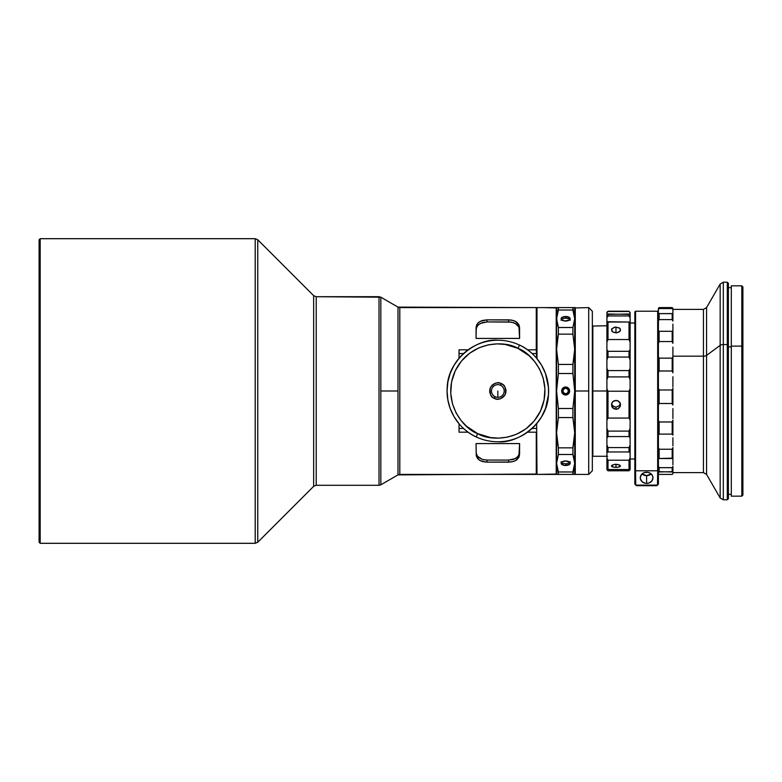 <?xml version="1.0" encoding="UTF-8"?>
<svg xmlns="http://www.w3.org/2000/svg" width="782" height="782" viewBox="0 0 782 782"><rect width="100%" height="100%" fill="white"/><g stroke="black" fill="none" stroke-linecap="round" stroke-linejoin="round"><path stroke-width="1.17" d="M40.185 543.304L255.196 543.304L255.196 238.696L40.185 238.696L40.185 543.304L40.185 391L39.1 391L39.1 542.219L39.1 391L40.185 391L40.185 238.696L255.196 238.696L257.757 239.751L257.757 542.249L313.65 486.345L313.65 295.655L257.757 239.751L313.65 295.655L316.221 296.71L316.221 485.29L379.016 485.29L379.016 296.71L316.221 296.71L380.834 297.199L380.834 484.801L379.016 485.29L380.834 484.801L380.834 391L397.989 391L380.834 391L380.834 297.199L379.016 296.71L379.016 485.29L316.221 485.29L313.65 486.345L316.221 485.29L316.221 296.71L313.65 295.655L313.65 486.345L257.757 542.249L255.196 543.304L257.757 542.249L257.757 239.751L255.196 238.696L255.196 543.304L40.185 543.304L39.1 542.219M397.989 474.889L397.989 307.111L399.807 307.59L399.807 474.41L536.276 474.41L536.276 432.192L527.518 432.192L536.276 432.192L536.638 474.048L397.989 474.889L399.807 474.41L399.807 307.59L536.276 307.59L397.989 307.111L397.989 474.889L380.834 484.801M527.518 349.808L536.276 349.808L536.276 307.59L536.638 350.551L536.276 307.59L536.999 307.59L536.999 358.694L536.999 307.59L538.417 307.59L536.638 307.952L536.638 358.264L536.276 349.808L527.518 349.808M459.034 349.808L468.154 349.808L459.034 349.808L459.034 358.264M459.034 432.192L468.154 432.192L459.034 432.192L459.034 423.736L459.034 428.458L463.57 428.458L459.034 428.458L459.034 432.192L459.034 423.736M519.59 338.42L518.965 327.062L516.912 324.432L513.363 322.604L508.711 321.94L508.711 319.848L513.324 320.483L516.873 322.233L518.945 324.774L519.59 327.775L519.59 338.42L476.072 338.42L476.228 326.241L477.558 323.435L480.383 321.246L486.951 319.848L511.086 320.004L515.279 321.236L518.945 324.774L519.59 327.775L519.59 338.42L476.072 338.42L519.59 338.42L518.965 327.062L515.318 323.396L511.135 322.106L486.951 321.94L480.353 323.396L477.538 325.664L476.228 328.557L476.072 338.42L476.072 327.775L476.717 324.784L478.78 322.243L482.338 320.483L486.951 319.848L486.951 321.94L482.318 322.604L478.76 324.432L476.707 327.062L476.072 330.131M519.59 443.58L519.59 454.225L518.955 457.216L515.289 460.754L511.115 461.986L486.951 462.152L480.392 460.764L477.567 458.575L476.238 455.769L476.072 443.58L519.59 443.58L476.072 443.58L476.228 453.443L477.548 456.336L482.308 459.396L486.951 460.06L508.711 460.06L515.318 458.604L518.124 456.336L519.443 453.443L519.59 443.58L519.59 454.225L518.955 457.216L516.892 459.757L513.334 461.517L508.711 462.152L508.711 460.06L513.354 459.396L516.912 457.568L518.965 454.938L519.59 443.58L476.072 443.58L476.238 455.769L478.789 459.767L482.347 461.517L486.951 462.152L508.711 462.152L508.711 460.06L486.951 460.06L486.951 462.152L486.951 460.06L482.308 459.396L478.75 457.568L476.707 454.938L476.072 451.869M536.638 423.736L536.999 474.41L536.638 423.736M548.573 392.672L548.514 394.079L548.573 392.672M548.475 394.617L548.426 395.272M473.912 435.779L473.188 435.388L473.912 435.779M475.163 436.424L476.316 436.982M574.252 474.41L572.903 474.41L574.711 474.41L574.711 307.59L572.903 307.59L574.711 318.773L572.903 327.511L558.397 327.511L558.397 334.158L572.903 334.158L572.903 327.511L572.903 334.158L574.711 349.3L572.903 364.441L572.903 373.513L574.711 391L572.903 408.487L572.903 417.559L574.711 432.7L572.903 447.842L572.903 454.489L574.711 463.227L572.903 474.41L574.711 474.41L574.711 318.773L572.903 327.511L558.397 327.511L557.048 323.162L556.217 307.59L556.579 474.048L536.999 474.41L556.217 474.41L556.217 307.59L539.199 307.609M539.59 307.619L540.411 307.609M544.145 307.609L556.579 307.952M545.22 307.639L544.722 307.619M476.013 345.165L475.163 345.576L476.013 345.165M475.163 345.576L474.576 345.869L475.163 345.576M473.902 346.221L473.188 346.612L473.902 346.221M469.835 348.655L468.77 349.368M548.514 387.921L548.446 386.982M548.514 394.079L548.417 395.35M561.114 461.693L562.444 463.237L565.65 463.853L565.65 465.495A4.536 2.268 0 0 1 561.114 463.227A4.536 2.268 0 0 1 565.65 460.969A4.536 2.268 0 0 1 570.176 463.227A4.536 2.268 0 0 1 565.65 465.495L565.65 463.853L568.856 463.237L570.098 462.133M565.64 387.012A3.988 3.988 0 0 0 561.73 391.772A3.988 3.988 0 0 0 565.65 394.988A3.988 3.988 0 0 1 561.662 391A3.988 3.988 0 0 1 565.65 387.012A3.988 3.988 0 0 1 569.638 391A3.988 3.988 0 0 1 565.65 394.988A3.988 3.988 0 0 0 566.432 387.09A3.988 3.988 0 0 0 565.65 387.012L562.825 388.175L561.662 391L562.825 393.825L565.65 394.988L568.465 393.825L569.638 391L568.465 388.175L565.65 387.012M570.098 319.867L568.856 318.763L565.65 318.147L565.65 316.505A4.536 2.268 180 0 1 570.176 318.773A4.536 2.268 180 0 1 565.65 321.031A4.536 2.268 180 0 1 561.114 318.773A4.536 2.268 180 0 1 565.65 316.505L565.65 318.147L562.444 318.763L561.114 320.307M566.686 393.512L565.65 393.717A2.717 2.717 0 0 1 562.923 391A2.717 2.717 0 0 1 565.65 388.283L563.724 389.074L562.923 391L563.724 392.926L565.65 393.717L567.566 392.926L568.367 391L567.576 389.074L565.65 388.283A2.717 2.717 0 0 1 568.367 391A2.717 2.717 0 0 1 565.65 393.717L564.604 393.512M575.288 307.59L575.288 474.41L574.926 307.952L588.709 307.59L588.709 391L575.288 391L588.709 391L588.709 474.41L588.709 307.59L592.336 311.216L588.709 307.59M588.709 474.41L592.336 470.784L592.336 311.216L592.336 470.784L588.709 474.41L575.288 474.41M497.831 340.229A50.771 50.771 0 0 1 547.371 402.104A50.771 50.771 0 0 1 497.831 441.771C517.225 443.844 547.302 423.824 548.446 394.998C550.186 366.817 531.222 350.072 519.502 345.087L517.948 348.361L529.082 355.702L534.595 361.489L539.512 368.957L543.187 378.117L544.917 388.683L544.106 400.003L540.47 411.117L534.204 420.99L525.993 428.81L516.726 434.186L507.322 437.177L498.437 438.135L490.461 437.558L477.714 433.639L466.59 426.298L461.067 420.511L456.16 413.043L452.485 403.883L450.745 393.317L451.556 381.997L455.202 370.883L461.458 361.01L469.679 353.19L478.936 347.814L488.349 344.823L497.235 343.865L505.211 344.442L517.948 348.361C531.232 352.535 554.78 379.28 540.47 411.117C524.996 442.397 489.385 441.234 477.714 433.639L476.17 436.913A50.771 50.771 0 0 0 497.831 441.771A50.771 50.771 0 0 1 476.17 436.913L477.714 433.639C464.44 429.465 440.892 402.72 455.202 370.883C470.666 339.603 506.286 340.766 517.948 348.361L519.502 345.087A50.771 50.771 0 0 0 497.831 340.229C478.447 338.156 448.369 358.176 447.226 387.002C445.486 415.183 464.449 431.928 476.17 436.913A50.771 50.771 0 0 1 497.831 340.229M592.844 325.723L592.844 456.277L592.482 326.084L607.634 325.723M606.91 391L592.844 391L606.91 391M491.487 391A6.344 6.344 0 0 1 500.539 385.262A6.344 6.344 0 0 1 504.185 391A6.344 6.344 0 0 1 495.123 396.738A6.344 6.344 0 0 1 491.487 391A6.344 6.344 0 0 1 500.539 385.262A6.344 6.344 0 0 1 504.185 391A6.344 6.344 0 0 1 495.123 396.738L494.351 398.38L492.425 397.109L494.351 398.38L495.123 396.738A6.344 6.344 0 0 1 491.487 391M630.116 313.396L630.116 314.432L607.995 314.002L607.995 315.948L629.031 315.948L629.031 314.002L629.031 315.948L630.116 317.863L630.116 314.432L629.031 314.002L606.91 314.432L606.91 312.311L607.878 311.344L606.91 312.839L607.995 311.5L629.031 311.5L630.116 312.839L629.031 311.216L607.995 311.216L629.031 311.216M607.995 470.784L606.91 469.659L607.995 470.784L629.031 470.784L630.116 468.868L630.116 469.689L629.031 470.784L607.995 470.784L606.91 469.659L606.91 468.858L607.995 469.523L607.995 460.207L606.91 457.978L606.91 452.71L607.995 451.957L607.995 447.578L606.91 445.007L606.91 452.71L607.995 451.957L629.031 451.957L630.116 452.71L630.116 457.978L629.031 460.207L607.995 460.207L607.995 469.523L629.031 469.523L629.031 460.207L607.995 460.207L606.91 457.978L606.91 468.858L607.995 469.523L629.031 469.523L630.116 468.858L630.116 457.978L629.031 460.207L629.031 469.523L630.116 468.858L630.116 445.007L629.031 447.578L629.031 451.957L630.116 452.71L630.116 428.36L630.116 437.979L630.116 428.36L629.031 431.097L629.031 436.561L630.116 437.979L630.116 445.007L629.031 447.578L607.995 447.578L607.995 451.957L629.031 451.957L629.031 447.578L607.995 447.578L606.91 445.007L606.91 437.979L607.995 436.561L629.031 436.561L629.031 431.097L607.995 431.097L607.995 436.561L607.995 431.097L606.91 428.36L606.91 420.032L607.995 418.057L629.031 418.057L630.116 420.032L630.116 388.722L629.031 391.235L629.031 418.057L629.031 391.235L607.995 391.235L607.995 418.057L607.995 391.235L606.91 388.722L606.91 379.573L607.995 376.904L629.031 376.904L630.116 379.573L630.116 368.439L629.031 370.58L629.031 376.904L629.031 370.58L607.995 370.58L607.995 376.904L607.995 370.58L606.91 368.439L606.91 359.808L607.995 357.061L629.031 357.061L630.116 359.808L630.116 349.701L629.031 351.313L629.031 357.061L629.031 351.313L607.995 351.313L607.995 357.061L607.995 351.313L606.91 349.701L606.91 359.808L607.995 357.061L629.031 357.061L630.116 359.808L630.116 321.744L629.031 322.028L629.031 339.535L630.116 342.174L630.116 312.341M634.837 323.005L630.116 323.005L634.837 323.005M630.116 458.995L634.837 458.995L630.116 458.995M614.241 327.277L615.981 327.072L615.981 332.897L612.775 331.988L611.788 331.011L611.788 328.782L615.092 327.12L619.178 327.873L620.165 328.782L620.165 331.011L619.188 331.988L615.981 332.897L615.981 327.072L619.745 328.293L620.507 329.887L620.165 331.011L616.861 332.839L612.775 331.988L611.534 329.32L614.241 327.277M614.241 464.43L615.981 464.293L615.981 467.392L612.775 467.001L611.788 466.541L611.788 465.358L614.241 464.43L617.712 464.43L620.507 465.964L619.188 467.001L615.981 467.392L615.981 464.293L619.745 465.065L620.165 466.541L617.712 467.294L613.459 467.177L611.446 465.964L614.241 464.43M614.241 400.707L617.712 400.707L620.165 403.141L620.165 406.552L617.712 408.957L614.241 408.957L611.788 406.552L611.788 403.141L612.765 401.684L615.981 400.364L618.494 401.117L619.745 402.359L620.507 404.841L620.165 406.552L618.503 408.546L616.871 409.201L615.981 409.289L615.981 407.139L615.981 409.289L612.775 407.999L611.788 406.552L611.534 403.981L612.765 401.684L614.241 400.707M611.905 404.705L612.775 405.897L615.493 407.119M497.831 391L497.831 397.344L497.831 391M647.428 472.269A4.536 3.988 0 0 1 646.616 472.328L646.616 472.22A6.344 5.582 0 0 1 652.97 477.802A6.344 5.582 0 0 1 646.616 483.393L649.05 482.963L651.895 480.91L652.97 477.802L652.481 475.671L650.145 473.159L647.858 472.328L644.192 472.641L642.13 473.853L640.399 476.717L640.399 478.897L642.13 481.751L645.385 483.286L646.616 483.393L646.616 475.642L642.051 473.931A6.344 5.582 180 0 0 646.616 475.642L646.616 483.393A6.344 5.582 0 0 1 640.272 477.802A6.344 5.582 0 0 1 646.616 472.22L646.616 472.328A4.536 3.988 0 0 1 645.815 472.269M634.837 470.05L634.837 311.95L635.561 311.216L634.837 311.95L634.837 470.05L635.561 470.784L635.561 311.216L635.561 470.784L657.682 470.784L657.682 311.216L635.561 311.216L657.682 311.216L657.682 470.784L658.405 470.05L657.682 470.784L635.561 470.784L634.837 470.05L634.837 484.068L634.837 470.129M672.188 474.41L659.128 474.41L658.405 473.638L658.405 484.068L657.486 485.123L635.756 485.123L635.561 470.784L635.561 484.948L634.837 484.068L635.756 485.123L657.486 485.123L656.597 485.69L636.646 485.69L635.756 485.123L636.646 485.69L656.597 485.69L657.486 485.123L657.682 470.784L657.682 484.948L658.405 484.068L658.405 473.677L659.128 474.41L672.188 474.41L672.911 473.677L672.188 474.41L659.128 474.4L658.405 473.638L658.405 471.654L672.188 471.976L672.188 467.665L659.128 467.665L659.128 471.976L659.128 467.665L658.405 466.326L658.405 471.654L659.128 471.976L672.911 471.654L672.911 466.326L672.188 467.665L672.188 471.976L672.911 471.654L672.911 466.326L672.188 467.665L659.128 467.665L658.405 466.326L658.405 458.535L672.188 458.154L672.188 449.249L659.128 449.249L659.128 458.154L659.128 449.249L658.405 447.548L658.405 458.535L672.911 458.535L672.911 447.548L672.188 449.249L672.188 458.154L672.911 458.535L672.911 447.548L672.188 449.249L659.128 449.249L658.405 447.548L658.405 435.144L659.128 434.108L672.188 434.108L672.188 421.977L659.128 421.977L659.128 434.108L659.128 421.977L658.405 420.159L658.405 435.144L659.128 434.108L672.188 434.108L672.911 435.144L672.911 420.159L672.188 421.977L672.188 434.108L672.911 435.144L672.911 420.159L672.188 421.977L659.128 421.977L658.405 420.159L658.405 405.037L659.128 403.502L672.188 403.502L672.188 389.983L659.128 389.983L659.128 403.502L659.128 389.983L658.405 388.331L658.405 405.037L659.128 403.502L672.188 403.502L672.911 405.037L672.911 388.331L672.188 389.983L672.188 403.502L672.911 405.037L672.911 388.331L672.188 389.983L659.128 389.983L658.405 388.331L658.405 372.789L659.128 370.991L672.188 370.991L672.188 358.146L659.128 358.146L659.128 370.991L659.128 358.146L658.405 356.915L658.405 372.789L659.128 370.991L672.188 370.991L672.911 372.789L672.911 356.915L672.188 358.146L672.188 370.991L672.911 372.789L672.911 356.915L672.188 358.146L659.128 358.146L658.405 356.915L658.405 343.308L659.128 341.529L672.188 341.529L672.188 331.304L659.128 331.304L659.128 341.529L659.128 331.304L658.405 330.678L658.405 343.308L659.128 341.529L672.188 341.529L672.911 343.308L672.911 330.678L672.188 331.304L672.188 341.529L672.911 343.308L672.911 330.678L672.188 331.304L659.128 331.304L658.405 330.678L658.405 321.089L659.128 319.594L672.188 319.594L672.188 313.562L658.405 313.631L658.405 321.089L659.128 319.594L659.128 313.562L659.128 319.594L672.188 319.594L672.911 321.089L672.911 313.631L658.405 313.631L658.405 309.516L659.128 308.538L672.188 308.538L672.188 307.59L672.911 309.516L672.911 308.323L672.188 307.59L659.128 307.59L659.128 308.538L659.128 307.59L658.405 308.323L659.128 307.59M658.405 311.95L657.682 311.216L658.405 311.95M658.405 313.367L658.405 308.323L658.405 309.516L659.128 308.538L672.188 308.538L672.911 309.516L672.911 308.362M672.911 313.631L672.188 313.562L672.188 319.594L672.911 321.089L672.911 313.367M672.188 474.4L672.911 473.638L672.188 474.4L659.128 474.41M658.405 313.631L658.405 471.654M658.405 471.575L658.405 473.638M672.911 356.915L672.911 353.943M672.911 347.081L672.911 356.181L703.429 356.181L672.911 356.181L672.911 349.114M672.911 324.11L672.911 328.948M672.911 311.295L672.911 309.408L703.429 309.408L703.429 356.181A3.627 1.544 180 0 0 706.566 355.409A3.627 1.544 -0 0 1 703.429 356.181L703.429 309.408L706.566 307.59L706.566 474.41L703.429 472.592L703.429 356.181L703.429 425.819M672.911 473.638L672.911 472.348M672.911 459.767L672.911 463.697M672.911 437.725L672.911 443.981M672.911 408.566L672.911 416.2M672.911 376.738L672.911 384.588M657.682 470.481L658.405 470.129L657.682 470.481M646.616 475.642A6.344 5.582 180 0 0 651.191 473.931L646.616 475.642M645.737 472.25L647.506 472.25M611.788 404.46L613.459 406.425L615.981 407.139L619.178 405.799L620.419 403.502M615.981 407.139L619.178 405.799L620.37 403.737M611.446 465.964L611.788 465.358M620.507 465.964L620.165 466.541M629.031 322.028L607.995 322.028L607.995 339.535L629.031 339.535L629.031 322.028L606.91 321.744L606.91 317.863L607.995 315.948L607.995 314.002L606.91 314.432L606.91 317.863L607.995 315.948L629.031 315.948L630.116 317.863L630.116 321.744L629.031 322.028M630.116 314.472L630.116 312.839L629.031 311.5L607.995 311.5L606.91 312.839L606.91 342.174L607.995 339.535L607.995 322.028L606.91 321.744L606.91 342.174L607.995 339.535L629.031 339.535L630.116 342.174L630.116 349.701L629.031 351.313L607.995 351.313L606.91 349.701L606.91 342.174L606.91 379.573L607.995 376.904L629.031 376.904L630.116 379.573L630.116 359.808L630.116 368.439L629.031 370.58L607.995 370.58L606.91 368.439L606.91 420.032L607.995 418.057L629.031 418.057L630.116 420.032L630.116 379.573L630.116 388.722L629.031 391.235L607.995 391.235L606.91 388.722L606.91 437.979L607.995 436.561L629.031 436.561L630.116 437.979M606.91 469.659L606.91 428.36L607.995 431.097L629.031 431.097L630.116 428.36L630.116 420.032L630.116 428.78M491.292 395.868L490.676 394.91M489.962 393.151L489.688 391.479M489.688 391.401L489.825 389.446L490.617 394.812L492.425 397.109M490.079 388.468L490.363 387.716M490.949 386.621L489.825 389.446M492.23 385.076L491.536 385.809M494.488 383.551L496.12 383.024M497.43 382.848L499.112 382.945L496.189 383.004L492.963 384.451M501.311 383.62L503.246 384.891L501.321 383.62L500.539 385.262L501.321 383.62C498.026 381.557 494.41 382.857 490.451 387.52C489.366 393.532 490.666 397.148 494.351 398.38C497.645 400.443 501.262 399.143 505.211 394.48C506.306 388.468 505.006 384.852 501.321 383.62L499.112 382.945M504.38 386.132L504.996 387.09M505.71 388.85L505.983 390.521M505.983 390.599L505.846 392.554L505.045 387.188L503.246 384.891M505.592 393.532L505.309 394.284M504.722 395.379L505.846 392.554M503.442 396.924L504.126 396.191M501.174 398.449L499.551 398.976M498.232 399.152L496.56 399.055L499.473 398.996L502.709 397.549M496.56 399.055L494.351 398.38L495.123 396.738M563.138 392.036L563.724 392.926L563.138 392.036M563.138 389.954L562.923 391L563.138 389.954M564.604 388.488L563.724 389.074L565.65 388.283L567.566 389.074L566.686 388.488M568.162 389.964L567.576 389.074L568.162 389.964M568.162 392.046L568.367 391L568.162 392.046M570.176 320.307L568.856 318.763L565.65 318.147L562.444 318.763L561.202 319.867M561.202 462.133L562.444 463.237L565.65 463.853L568.856 463.237L570.176 461.693M574.252 307.59L556.579 307.59L556.579 318.773L558.397 310.024L572.903 310.024L572.903 307.59L558.397 307.59L558.397 310.024L572.903 310.024L574.711 318.773L574.711 307.59M574.711 463.227L574.252 458.839L574.711 463.227L572.903 471.976L558.397 471.976L558.397 474.41L572.903 474.41L572.903 471.976L558.397 471.976L556.579 463.227L558.397 454.489L572.903 454.489L572.903 447.842L558.397 447.842L558.397 454.489L572.903 454.489L574.252 458.839M572.903 364.441L574.252 356.905L572.903 364.441L558.397 364.441L558.397 373.513L572.903 373.513L572.903 364.441L558.397 364.441L556.579 349.3L557.048 341.685L558.397 334.158L572.903 334.158L574.711 349.3L574.252 356.905M565.65 316.505L561.877 317.512L561.202 318.323L561.456 319.633L564.76 320.991L569.413 320.024L570.098 319.212L569.834 317.903L565.65 316.505M556.579 474.048L556.579 463.227L556.579 474.41L558.397 474.41L556.579 463.227L556.579 432.7L556.579 463.227L558.397 454.489L558.397 447.842L556.579 432.7L556.579 318.773L558.397 307.59L556.579 307.59L556.579 432.7L558.397 417.559L572.903 417.559L574.711 432.7L572.903 447.842L558.397 447.842L557.048 440.315L556.579 432.7L558.397 417.559L558.397 408.487L558.397 417.559L572.903 417.559L572.903 408.487L558.397 408.487L556.579 391L558.397 373.513L572.903 373.513L574.711 391L572.903 408.487L558.397 408.487L556.579 391L558.397 373.513L558.397 364.441L556.579 349.3L558.397 334.158L558.397 327.511L556.579 318.773L557.048 323.162M569.335 392.525L569.56 391.782M568.964 388.781L568.465 388.175M565.65 460.969L561.877 461.976L561.114 463.227L561.456 464.097L564.76 465.456L569.413 464.488L570.098 463.677L569.834 462.367L565.65 460.969M556.579 463.227L556.579 474.41L572.903 474.41M572.903 447.842L574.252 440.315M556.579 432.7L556.579 430.168M536.638 353.542L532.102 353.542L536.638 353.542M532.102 428.458L536.638 428.458L532.102 428.458M536.452 423.952L541.643 416.659L545.474 408.556L548.465 394.724M548.475 394.587L548.475 387.413M548.465 387.276L545.474 373.444L541.643 365.341L536.452 358.048M539.492 307.6L545.113 307.6M471.018 347.892L471.722 347.462L471.018 347.892M459.21 358.048L454.029 365.341L450.197 373.444L447.851 382.085L447.069 391L447.851 399.915L450.197 408.556L454.029 416.659L459.21 423.952M463.57 353.542L459.034 353.542L463.57 353.542M508.711 321.94L508.711 319.848L486.951 319.848L486.951 321.94L508.711 321.94M39.1 239.781L39.1 391L39.1 239.781L40.185 238.696M742.9 494.947L742.9 286.926L741.815 285.831L731.297 285.831L731.297 346.123L741.815 346.123L741.815 496.169L741.815 346.123L731.297 346.123L731.297 496.169L741.815 496.169L742.9 495.074L742.9 346.582L741.815 346.123L741.815 285.831L741.815 346.123L742.9 346.582L742.9 287.053M723.321 437.421L723.321 344.579L723.321 499.786L727.309 499.786L728.394 498.701L728.394 345.038L727.309 344.579L727.309 499.786L727.309 344.579L723.321 344.579A3.627 1.544 180 0 0 720.173 345.351L706.566 355.409L720.173 345.351L720.173 436.649M672.911 472.494L672.911 471.654L672.911 472.592L703.429 472.592M723.321 499.786L720.173 497.978L720.173 345.351A3.627 1.544 0 0 1 723.321 344.579L727.309 344.579L727.309 282.214L727.309 344.579L728.394 345.038L728.394 283.436M731.297 346.895L728.394 346.895L731.297 346.895M731.297 285.958L731.297 496.042M728.394 498.564L728.394 283.299L727.309 282.214L723.321 282.214L723.321 344.579L723.321 282.214L720.173 284.022L720.173 345.351L720.173 284.022L706.566 307.59L706.566 426.591M672.911 310.298L672.911 314.198M672.911 325.507L672.911 330.591M672.911 379.104L672.911 387.07M672.911 410.892L672.911 418.556M672.911 439.66L672.911 445.848M672.911 458.535L672.911 464.791M607.634 456.277L592.844 456.277M380.834 297.199L397.989 307.111M720.173 497.978L706.566 474.41M728.394 494.351L731.297 494.351M728.394 287.649L731.297 287.649"/></g></svg>
